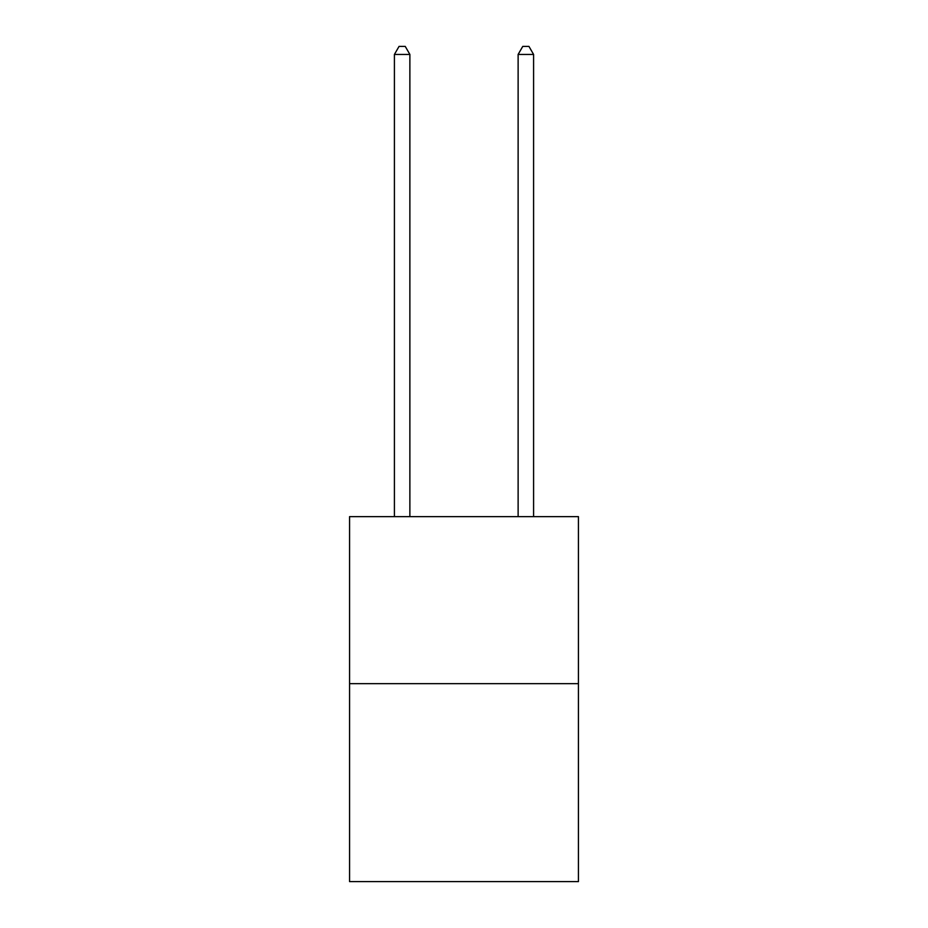 <?xml version="1.0" encoding="UTF-8"?>
<svg xmlns="http://www.w3.org/2000/svg" width="928" height="928" viewBox="0 0 928 928"><rect width="100%" height="100%" fill="white"/><g stroke="black" fill="none" stroke-linecap="round" stroke-linejoin="round"><path stroke-width="1.39" d="M578.434 683.658L578.434 516.641L349.566 516.641L349.566 881.6L578.434 881.6L578.434 683.658L349.566 683.658M409.874 516.641L409.874 54.439L394.412 54.439L394.412 516.641M394.412 54.439L399.052 46.4L405.234 46.4L409.874 54.439M533.588 516.641L533.588 54.439L518.126 54.439L518.126 516.641M518.126 54.439L522.766 46.4L528.948 46.4L533.588 54.439"/></g></svg>

